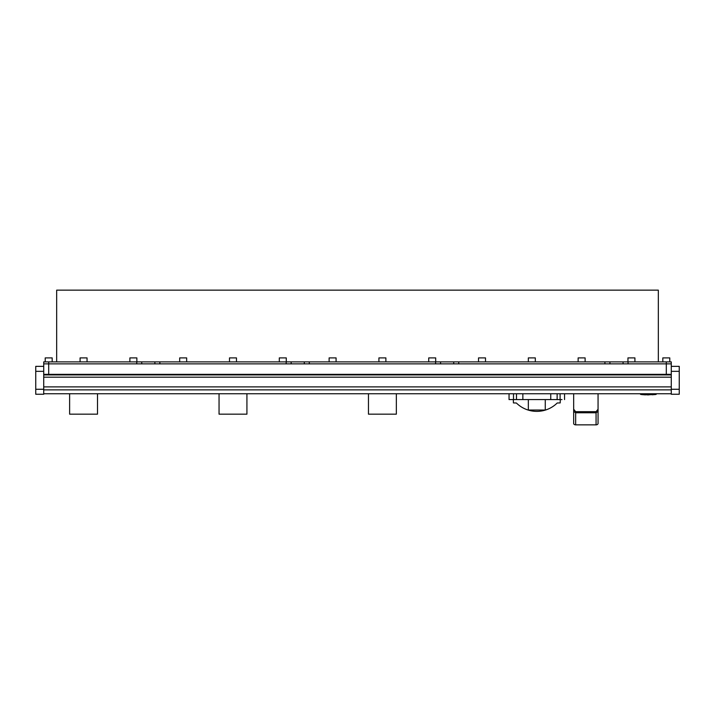 <?xml version="1.0" encoding="UTF-8"?>
<svg xmlns="http://www.w3.org/2000/svg" width="715" height="715" viewBox="0 0 715 715"><rect width="100%" height="100%" fill="white"/><g stroke="black" fill="none" stroke-linecap="round" stroke-linejoin="round"><path stroke-width="1.07" d="M43.722 377.171L43.722 374.928L671.278 374.928L671.278 377.171L43.722 377.171L43.722 394.251L35.75 394.251L35.75 389.273L43.722 389.273M43.722 366.357L35.75 366.357L35.75 389.273M48.7 363.872L48.7 361.879L136.762 361.879L136.762 363.872L48.7 363.872L48.7 374.329L43.722 374.329L43.722 363.872L671.278 363.872L671.278 374.329L666.3 374.329L666.3 363.872L628.047 363.872L628.047 361.879L609.922 361.879L609.922 363.872L609.922 361.879L458.708 361.879L458.708 363.872L604.935 363.872L604.935 361.879M48.7 374.329L666.3 374.329M43.722 374.928L43.722 374.329M671.278 394.251L679.25 394.251L671.278 394.251L671.278 393.751L43.722 393.751M679.25 394.251L679.25 366.357L671.278 366.357M671.278 377.171L671.278 393.751M671.278 374.928L671.278 374.329M598.062 393.751L598.062 409.221L596.069 411.679L575.655 411.679L573.662 409.221L573.662 393.751M596.069 411.679L596.069 412.778L598.062 411.42L598.062 423.441A1.993 1.412 180 0 1 596.069 424.853L575.655 424.853A1.993 1.412 180 0 1 573.662 423.441L573.662 411.42L575.655 412.778L596.069 412.778L596.069 424.853M573.662 409.221L573.662 411.42L573.662 409.221M598.062 409.221L598.062 411.42L598.062 409.221M509.044 393.751L509.044 399.578L561.99 399.578M545.268 399.578L545.268 410.035L528.34 410.035L528.34 399.578M560.265 399.578L560.202 402.92L557.217 403.001A29.083 29.083 0 0 1 516.391 403.01L513.406 402.92L513.343 399.578M45.215 361.879L45.215 357.893L45.215 361.879L45.215 357.893L52.186 357.893L52.186 361.879M80.08 361.879L80.08 357.893L87.051 357.893L87.051 361.879M129.889 361.879L129.889 357.893L136.86 357.893L136.86 361.879M179.688 361.879L179.688 357.893L186.66 357.893L186.66 361.879M229.497 361.879L229.497 357.893L236.468 357.893L236.468 361.879M279.306 361.879L279.306 357.893L286.277 357.893L286.277 361.879M329.115 361.879L329.115 357.893L336.086 357.893L336.086 361.879M378.914 361.879L378.914 357.893L385.886 357.893L385.886 361.879M428.723 361.879L428.723 357.893L435.694 357.893L435.694 361.879M478.532 361.879L478.532 357.893L485.503 357.893L485.503 361.879M528.34 361.879L528.34 357.893L535.312 357.893L535.312 361.879M578.14 361.879L578.14 357.893L585.111 357.893L585.111 361.879M627.949 361.879L627.949 357.893L634.92 357.893L634.92 361.879M662.814 357.893L662.814 361.879L662.814 357.893L669.785 357.893L669.785 361.879M658.327 361.879L658.327 290.147L56.673 290.147L56.673 361.879M666.3 361.879L666.3 363.872L671.278 363.872L671.278 361.879L628.047 361.879M309.291 361.879L435.596 361.879L435.596 363.872L309.291 363.872L309.291 361.879L291.157 361.879L291.157 363.872L291.157 361.879L159.865 361.879L159.865 363.872L286.179 363.872L286.179 361.879M48.7 361.879L43.722 361.879L43.722 363.872L43.722 361.879M136.762 361.879L141.74 361.879L141.74 363.872L141.74 361.879L159.865 361.879M435.596 361.879L440.574 361.879L440.574 363.872L440.574 361.879L458.708 361.879M453.73 363.872L453.73 361.879L453.73 363.872M304.304 363.872L304.304 361.879L304.304 363.872M154.887 363.872L154.887 361.879L154.887 363.872M623.069 363.872L623.069 361.879L623.069 363.872M220.479 374.329L221.713 374.329L220.479 374.329M246.925 399.185A13.943 13.943 0 0 1 246.925 400.069M219.049 393.751L219.049 414.173L246.925 414.173L246.925 393.751M219.049 400.069A13.943 13.943 0 0 1 219.049 399.185M369.896 374.329L371.13 374.329L369.896 374.329M396.342 399.185A13.943 13.943 0 0 1 396.342 400.069M368.466 393.751L368.466 414.173L396.342 414.173L396.342 393.751M368.466 400.069A13.943 13.943 0 0 1 368.466 399.185M71.062 374.329L72.295 374.329L71.062 374.329M97.499 399.185A13.943 13.943 0 0 1 97.499 400.069M69.623 393.751L69.623 414.173L97.499 414.173L97.499 393.751M69.623 400.069A13.943 13.943 0 0 1 69.623 399.185M656.343 393.974L656.343 393.974A0.501 0.501 180 0 1 655.861 394.466L640.881 394.466A0.501 0.501 180 0 1 640.399 393.974L656.343 393.751M650.865 394.653L654.1 394.546L650.865 394.662M647.692 394.939L650.436 394.671L644.555 394.626L650.436 394.662M643.026 394.653L644.555 394.617L643.026 394.573M641.677 394.573L644.689 394.805M646.163 394.707L645.18 394.841M653.421 394.698L652.357 394.787M43.722 371.335L35.75 371.335M43.722 389.872L671.278 389.872M43.722 386.878L671.278 386.878M679.25 371.335L671.278 371.335M671.278 389.273L679.25 389.273M573.662 423.441L573.662 411.42M598.062 423.441L598.062 411.42M575.655 424.853L575.655 411.679M550.747 399.578L550.747 393.751M522.862 399.578L522.862 393.751M557.137 399.578L557.137 393.751M560.104 399.578L560.104 393.751M513.504 399.578L513.504 393.751M516.471 399.578L516.471 393.751M655.351 394.466L655.342 393.751M641.391 394.466L641.4 393.751M564.555 393.751L564.555 399.578M655.146 394.564L656.343 393.992M641.677 394.564L640.399 393.992M655.146 394.573L644.885 394.823"/></g></svg>
